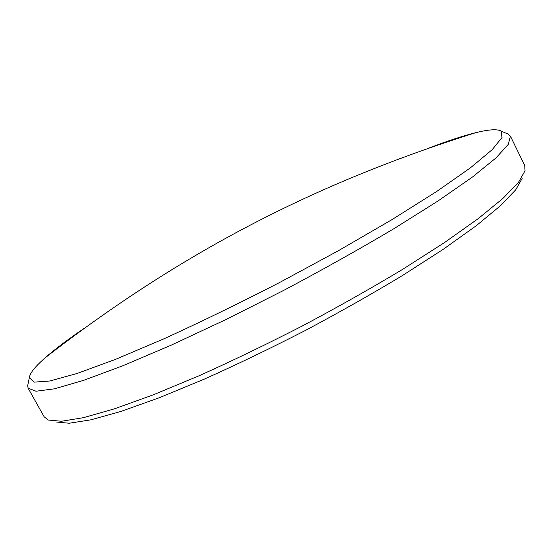 <?xml version="1.0" encoding="UTF-8"?>
<svg xmlns="http://www.w3.org/2000/svg" width="553" height="553" viewBox="0 0 553 553"><rect width="100%" height="100%" fill="white"/><g stroke="black" fill="none" stroke-linecap="round" stroke-linejoin="round"><path stroke-width="0.83" d="M83.849 328.544C67.805 339.507 54.892 349.268 45.097 357.826L40.265 362.27C33.318 368.913 29.682 374.049 29.344 377.671L34.072 382.144L49.729 381.003L76.985 373.517L115.632 359.319L164.303 338.65C200.974 321.901 239.49 303.148 279.846 282.383L338.512 250.647L391.987 219.617L436.739 191.449L470.451 167.815L492.156 149.704L502.027 137.497L501.059 131.068L500.112 130.591C495.751 129.036 487.635 129.727 475.767 132.679C463.151 135.831 447.764 140.87 429.605 147.789M507.709 133.84L510.398 136.107L508.345 144.319L495.972 157.937L472.532 176.974L438.024 200.974L393.48 228.956C359.415 249.133 322.904 269.567 283.959 290.256L226.004 319.516L171.119 345.203L122.718 365.816L83.316 380.45L54.312 388.835L36.063 391.22L28.148 388.22L27.657 385.842L29.344 377.671M522.239 178.239L515.742 189.783L500.513 205.688L476.257 225.721L443.23 249.32L402.425 275.553C371.879 293.968 339.418 312.327 305.062 330.618C270.431 348.39 236.836 364.565 204.278 379.137L159.451 397.676L121.225 411.328L90.927 419.817L69.18 423.239L55.991 421.987M28.148 388.22L44.129 416.789L48.311 420.052L61.494 421.255L83.475 417.667L114.271 408.895L153.285 394.821L199.163 375.729C232.536 360.736 267.002 344.104 302.567 325.841C337.855 307.067 371.181 288.251 402.543 269.408L444.405 242.629L478.227 218.629L503.009 198.34L518.493 182.345L525.025 170.829L524.735 165.534L510.398 136.107M501.059 131.068L508.725 134.344M475.767 132.679C313.157 183.796 179.877 253.474 45.097 357.826"/></g></svg>

